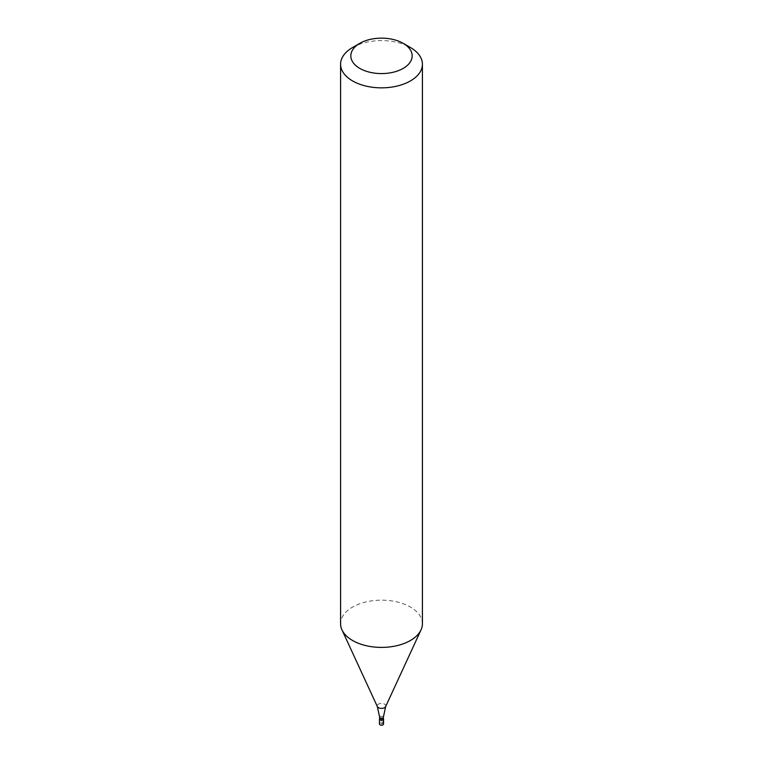 <?xml version="1.0" encoding="UTF-8"?>
<svg xmlns="http://www.w3.org/2000/svg" width="763" height="763" viewBox="0 0 763 763"><rect width="100%" height="100%" fill="white"/><g stroke="black" fill="none" stroke-linecap="round" stroke-linejoin="round"><path stroke-width="0.57" stroke-dasharray="3.81 2.86" d="M383.541 724.011A2.041 1.183 0 0 0 382.282 722.923A2.041 1.183 0 0 0 380.05 723.181A2.041 1.183 0 0 0 379.459 724.011M379.659 718.488A2.041 1.183 180 0 1 380.05 718.164A2.041 1.183 180 0 1 383.341 718.488A2.041 1.183 0 0 0 382.95 718.164A2.041 1.183 0 0 0 380.05 718.164L380.05 718.164A2.041 1.183 0 0 0 379.659 718.488M383.341 718.841A1.841 1.059 0 0 0 382.807 718.088A1.841 1.059 0 0 0 380.193 718.088L380.193 718.088A1.841 1.059 0 0 0 379.659 718.841M422.416 623.781A40.916 23.624 0 0 0 397.161 601.959A40.916 23.624 0 0 0 352.573 607.081A40.916 23.624 0 0 0 340.584 623.781M352.573 47.516A40.916 23.624 180 0 1 410.427 47.516M381.5 724.011L382.95 723.181L382.95 718.164L381.5 719.004L381.5 724.011M379.659 717.325A1.841 1.059 180 0 1 380.193 716.581A1.841 1.059 180 0 1 382.206 716.343A1.841 1.059 180 0 1 383.341 717.325M385.668 706.548A4.311 2.489 0 0 0 383.655 703.744A4.311 2.489 0 0 0 378.458 704.144A4.311 2.489 0 0 0 377.332 706.548"/><path stroke-width="1.14" d="M379.459 719.004L379.459 724.011A2.041 1.183 0 0 0 380.718 725.108A2.041 1.183 0 0 0 382.95 724.85A2.041 1.183 0 0 0 383.541 724.011L383.541 719.004A2.041 1.183 180 0 1 382.95 719.843A2.041 1.183 180 0 1 380.718 720.091A2.041 1.183 180 0 1 379.459 719.004A2.041 1.183 180 0 1 379.659 718.488A2.041 1.183 0 0 0 380.317 719.967A2.041 1.183 0 0 0 382.95 719.843A2.041 1.183 0 0 0 383.341 718.488A2.041 1.183 180 0 1 383.541 719.004M379.659 718.841A1.841 1.059 0 0 0 380.794 719.814A1.841 1.059 0 0 0 382.807 719.585A1.841 1.059 0 0 0 383.341 718.841L383.341 717.325A1.841 1.059 180 0 1 382.807 718.078A1.841 1.059 180 0 1 380.794 718.307A1.841 1.059 180 0 1 379.659 717.325L379.659 718.841M340.584 64.216L340.584 623.781A40.916 23.624 0 0 0 341.967 629.866A40.916 23.624 0 0 0 370.885 646.595A40.916 23.624 0 0 0 410.427 640.491A40.916 23.624 0 0 0 421.033 629.866A40.916 23.624 0 0 0 422.416 623.781L422.416 64.216A40.916 23.624 180 0 1 410.427 80.926A40.916 23.624 180 0 1 365.839 86.047A40.916 23.624 180 0 1 340.584 64.216A40.916 23.624 180 0 1 352.573 47.516L359.802 43.338A30.682 17.721 180 0 1 403.198 43.338A30.682 17.721 180 0 1 403.198 68.393A30.682 17.721 180 0 1 359.802 68.393A30.682 17.721 180 0 1 359.802 43.338L352.573 47.516M403.198 43.338L410.427 47.516A40.916 23.624 180 0 1 422.416 64.216M379.659 717.325L377.332 706.548A4.311 2.489 0 0 0 380.384 708.302A4.311 2.489 0 0 0 384.542 707.663A4.311 2.489 0 0 0 385.668 706.548L383.341 717.325M385.668 706.548L421.033 629.866M377.332 706.548L341.967 629.866"/></g></svg>
